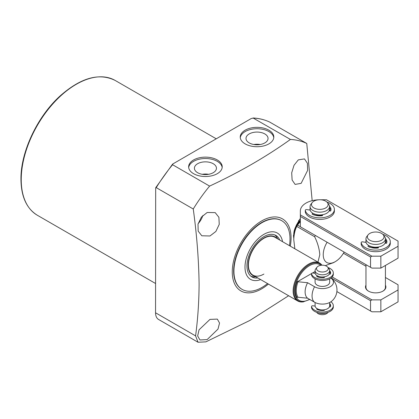 <?xml version="1.0" encoding="UTF-8"?>
<svg xmlns="http://www.w3.org/2000/svg" width="419" height="419" viewBox="0 0 419 419"><rect width="100%" height="100%" fill="white"/><g stroke="black" fill="none" stroke-linecap="round" stroke-linejoin="round"><path stroke-width="0.63" d="M298.527 220.797A13.377 7.725 -60 0 1 300.339 219.095M344.125 252.06A17.027 9.831 -60 0 1 335.279 261.65A17.027 9.831 -60 0 1 323.238 254.7A17.027 9.831 -60 0 1 327.113 242.24M317.958 262.121L319.797 254.7C319.362 248.86 317.644 242.873 314.638 236.725A26.753 15.445 -60 0 1 315.366 235.457M314.638 236.725L296.752 226.401C294.934 230.162 293.939 234.588 293.771 239.673L294.835 248.771M296.752 226.401A26.753 15.445 -60 0 1 297.527 225.061L300.339 226.684M300.339 221.646L297.527 225.061M293.955 236.374A12.952 7.479 -60 0 1 293.771 234.357A12.952 7.479 -60 0 1 300.339 220.42M281.788 220.734L281.489 220.562A39.643 22.888 120 0 0 250.939 231.183A39.643 22.888 120 0 0 233.634 271.083A39.643 22.888 120 0 0 241.847 289.23L242.145 289.403A39.643 22.888 -60 0 1 236.065 257.633A39.643 22.888 -60 0 1 261.964 222.699A39.643 22.888 -60 0 1 281.788 220.734A39.643 22.888 -60 0 1 289.44 245.654M264.813 133.928A11.02 6.358 0 0 0 252.694 132.577A11.02 6.358 0 0 0 246.011 138.563A11.02 6.358 0 0 0 249.232 142.921A11.02 6.358 0 0 0 261.126 144.325A11.02 6.358 0 0 0 268.04 138.563A11.02 6.358 0 0 0 264.813 133.928M260.173 144.518A10.564 6.096 0 0 0 253.872 144.518M258.932 144.686A9.972 5.756 0 0 0 255.113 144.686M213.219 163.714A11.02 6.358 0 0 0 201.099 162.363A11.02 6.358 0 0 0 194.416 168.354A11.02 6.358 0 0 0 197.637 172.712A11.02 6.358 0 0 0 209.531 174.115A11.02 6.358 0 0 0 216.445 168.354A11.02 6.358 0 0 0 213.219 163.714M208.578 174.309A10.564 6.096 0 0 0 202.277 174.309M207.337 174.477A9.972 5.756 0 0 0 203.519 174.477M217.293 159.969A16.781 9.689 0 0 0 199.004 157.869A16.781 9.689 0 0 0 188.644 166.82A16.781 9.689 0 0 0 193.562 173.676A16.781 9.689 0 0 0 211.852 175.776A16.781 9.689 0 0 0 222.211 166.82A16.781 9.689 0 0 0 217.293 159.969M222.17 167.516A16.781 9.689 0 0 0 217.293 161.362A16.781 9.689 0 0 0 199.57 159.131A16.781 9.689 0 0 0 188.691 167.516M268.893 130.183A16.781 9.689 0 0 0 250.604 128.083A16.781 9.689 0 0 0 240.244 137.034A16.781 9.689 0 0 0 245.157 143.885A16.781 9.689 0 0 0 263.446 145.985A16.781 9.689 0 0 0 273.806 137.034A16.781 9.689 0 0 0 268.893 130.183M273.764 137.731A16.781 9.689 0 0 0 268.893 131.571A16.781 9.689 0 0 0 251.164 129.345A16.781 9.689 0 0 0 240.286 137.731M293.494 235.237A13.623 7.861 120 0 0 293.85 237.557M209.982 235.981L215.874 231.45L219.237 224.375L218.901 217.304L215.183 212.611L207.154 212.501L201.398 217.11L198.009 224.139L198.177 231.136L201.806 235.782L209.982 235.981M198.114 223.709A13.377 7.725 120 0 0 202.885 215.45M301.135 183.354L307.63 170.371L307.378 163.248L304.472 158.911L298.307 159.875L294.012 165.301L291.697 172.832L292.122 180.018L295.117 184.402L301.135 183.354M207.154 339.6L217.995 329.083L219.546 323.039L217.341 319.11L209.982 319.388L199.056 329.8L197.648 335.975L199.942 339.961L207.154 339.6M290.294 246.147A41.591 24.014 120 0 0 291.074 237.919A41.591 24.014 120 0 0 261.666 220.939A41.591 24.014 120 0 0 232.257 271.873A41.591 24.014 120 0 0 268.406 284.061M300.339 218.367L296.196 225.443L293.483 235.777L293.798 238.401M306.76 143.466A119.179 68.81 120 0 0 290.414 139.443L253.045 117.985C259.062 118.299 264.614 119.666 269.705 122.076L306.76 143.466L312.171 200.675M269.752 122.097A119.179 68.81 120 0 0 253.401 118.074L251.259 118.519L172.623 164.075L172.591 164.73L209.6 186.099C239.422 172.225 266.364 156.669 290.414 139.443M209.6 186.099A119.179 68.81 120 0 0 193.253 208.997L156.24 187.633L155.679 187.759L155.554 312.784A14.592 8.427 120 0 0 158.576 319.467L198.035 342.244L195.579 335.891C197.805 319.325 198.978 302.13 199.098 284.307C198.779 260.026 196.825 234.923 193.253 208.997M288.628 295.735L249.996 320.383L205.897 341.852L198.035 342.244M325.254 265.63L333.555 262.64L335.279 261.65M321.939 265.206A21.888 12.638 120 0 0 319.566 263.048L274.848 237.233A21.888 12.638 120 0 0 263.902 238.317A21.888 12.638 120 0 0 249.604 257.601A21.888 12.638 120 0 0 252.961 275.147A21.888 12.638 120 0 0 263.902 274.063M267.547 283.569A39.643 22.888 -60 0 1 261.964 287.439A39.643 22.888 -60 0 1 242.145 289.403M260.649 279.583A26.753 15.445 -60 0 1 245.057 265.185A26.753 15.445 -60 0 1 263.902 234.341A26.753 15.445 -60 0 1 282.537 241.669M274.806 234.923A23.956 13.832 -60 0 1 277.65 238.851M257.826 277.954A23.956 13.832 -60 0 1 251.924 276.933A23.956 13.832 -60 0 1 248.252 257.737A23.956 13.832 -60 0 1 263.902 236.625A23.956 13.832 -60 0 1 275.88 235.441A23.956 13.832 -60 0 1 279.714 240.04M255.014 276.331A22.27 12.858 -60 0 1 248.86 259.502A22.27 12.858 -60 0 1 263.902 238.002A22.27 12.858 -60 0 1 276.901 238.416M255.763 276.765A23.956 13.832 -60 0 1 250.939 276.262M329.674 278.871L329.674 282.202A7.296 4.211 180 0 1 325.17 286.093A7.296 4.211 180 0 1 317.22 285.182A7.296 4.211 180 0 1 315.083 282.202L315.083 278.871M319.566 263.048A21.888 12.638 120 0 0 308.62 264.132A21.888 12.638 120 0 0 294.316 283.422A21.888 12.638 120 0 0 297.673 300.962A21.888 12.638 120 0 0 303.094 301.889L309.793 299.48M314.538 302.219A11.088 6.4 0 0 0 330.219 302.219A11.088 6.4 0 0 0 331.209 301.565A14.592 14.592 0 0 0 331.209 278.331A11.088 6.4 180 0 1 330.219 286.727A11.088 6.4 180 0 1 314.538 286.727L307.593 282.72A14.592 8.427 120 0 0 307.593 298.213L314.538 302.219A14.592 8.427 120 0 1 312.061 295.903A14.592 8.427 120 0 1 314.538 286.727M330.916 278.116A11.088 6.4 180 0 1 331.209 278.331M307.593 282.72L298.04 281.757L297.013 281.95A20.018 11.559 120 0 0 297.013 297.443L298.04 297.249L307.593 298.213M315.083 271.522L312.495 273.015M311.537 273.565L297.013 281.95M328.025 312.338L327.758 312.684A5.892 3.404 180 0 1 326.542 313.7A5.892 3.404 180 0 1 317 312.684L316.733 312.338M329.575 306.43A7.296 4.211 180 0 1 329.659 306.86M329.575 273.466A7.296 4.211 180 0 1 329.674 274.094M329.674 302.513L329.674 305.734A7.296 4.211 180 0 1 327.538 308.714A7.296 4.211 180 0 1 319.587 309.625A7.296 4.211 180 0 1 315.083 305.734L315.083 302.513M327.758 267.212L329.041 268.867A7.296 4.211 180 0 1 329.674 270.585A7.296 4.211 180 0 1 327.538 273.565A7.296 4.211 180 0 1 319.587 274.476A7.296 4.211 180 0 1 315.083 270.585A7.296 4.211 180 0 1 315.716 268.867L317 267.212A5.892 3.404 180 0 1 318.21 266.191A5.892 3.404 180 0 1 327.758 267.212A5.892 3.404 180 0 1 326.542 271.004A5.892 3.404 180 0 1 319.037 271.402A5.892 3.404 180 0 1 317 267.212M329.674 270.585L329.674 272.769A7.296 4.211 180 0 1 327.538 275.749A7.296 4.211 180 0 1 319.587 276.66A7.296 4.211 180 0 1 315.083 272.769L315.083 270.585M323.416 276.938A4.923 2.844 180 0 1 321.342 276.938M323.416 309.903A4.923 2.844 180 0 1 321.342 309.903M326.532 312.773A7.296 4.211 180 0 1 318.22 312.773M313.91 201.157A8.322 4.808 180 0 1 327.396 202.592A8.322 4.808 180 0 1 325.683 207.955A8.322 4.808 180 0 1 315.078 208.515A8.322 4.808 180 0 1 312.197 202.592A8.322 4.808 180 0 1 313.91 201.157M327.396 202.592L328.679 204.247A9.731 5.615 180 0 1 329.528 206.541A9.731 5.615 180 0 1 326.679 210.511A9.731 5.615 180 0 1 316.073 211.731A9.731 5.615 180 0 1 310.07 206.541A9.731 5.615 180 0 1 310.919 204.247L312.197 202.592M329.528 206.541L329.528 209.322A9.731 5.615 180 0 1 326.679 213.292A9.731 5.615 180 0 1 316.073 214.507A9.731 5.615 180 0 1 310.07 209.322L310.07 206.541M329.402 210.212A9.731 5.615 180 0 1 329.523 210.925M321.792 215.198A7.359 4.248 180 0 1 314.444 214.02M369.804 233.425A8.322 4.808 180 0 1 383.291 234.86A8.322 4.808 180 0 1 381.578 240.223A8.322 4.808 180 0 1 370.972 240.784A8.322 4.808 180 0 1 368.091 234.86A8.322 4.808 180 0 1 369.804 233.425M383.291 234.86L384.574 236.515A9.731 5.615 180 0 1 385.422 238.809A9.731 5.615 180 0 1 382.573 242.784A9.731 5.615 180 0 1 371.967 243.999A9.731 5.615 180 0 1 365.965 238.809A9.731 5.615 180 0 1 366.814 236.515L368.091 234.86M385.422 238.809L385.422 241.59A9.731 5.615 180 0 1 382.573 245.56A9.731 5.615 180 0 1 371.967 246.781A9.731 5.615 180 0 1 365.965 241.59L365.965 238.809M385.297 242.486A9.731 5.615 180 0 1 385.417 243.193M377.687 247.467A7.359 4.248 180 0 1 370.338 246.293A0.487 0.283 180 0 1 370.197 246.451L369.275 246.985M385.422 285.171A10.213 5.897 180 0 1 382.914 291.137A10.213 5.897 180 0 1 368.469 291.137L368.469 291.137A10.213 5.897 180 0 1 365.965 285.171M365.965 264.672L365.965 287.366A9.731 5.615 0 0 0 368.647 291.236M385.422 277.493L398.05 284.784L398.05 301.863L380.85 311.794L371.91 311.794L370.532 310.998L370.532 300.669L331.151 277.933M365.965 266.259L343.439 253.254M332.199 276.949L371.91 299.878L370.532 300.669M398.05 289.948L380.85 299.878L371.91 299.878M380.85 311.794L380.85 299.878M336.881 291.566L370.532 310.998M382.741 291.236A9.731 5.615 0 0 0 385.422 287.366L385.422 265.463M365.614 242.318A10.213 5.897 180 0 1 365.965 241.48M309.72 210.045A10.213 5.897 180 0 1 310.07 209.212M320.671 199.774L326.48 199.774L398.05 241.093L398.05 258.172L380.85 268.102L371.91 268.102L370.532 267.306L370.532 256.983L300.339 216.455L300.339 211.008A19.457 11.234 180 0 1 318.644 199.795M329.528 209.212A10.213 5.897 180 0 1 330.015 210.998M385.422 241.48A10.213 5.897 180 0 1 385.909 243.271M300.339 214.868L371.91 256.187L370.532 256.983M398.05 246.257L380.85 256.187L371.91 256.187M380.85 268.102L380.85 256.187M370.532 267.306L300.339 226.784L300.339 216.455M315.109 306.111L313.045 305.791A1.215 0.702 0 0 0 311.516 306.467A1.215 0.702 0 0 0 311.526 306.561A10.946 6.316 0 0 0 314.638 310.201A10.946 6.316 0 0 0 326.563 311.574A10.946 6.316 0 0 0 333.325 305.734A10.946 6.316 0 0 0 330.916 301.78M311.526 306.561L311.526 307.75A10.946 6.316 0 0 0 314.638 311.396A10.946 6.316 0 0 0 326.563 312.763A10.946 6.316 0 0 0 333.325 306.928L333.325 305.734M329.674 304.681A8.27 4.777 180 0 1 330.581 306.331M329.674 303.487A8.27 4.777 180 0 1 330.649 305.734A8.27 4.777 180 0 1 330.481 306.682A0.487 0.283 180 0 1 329.879 306.897L329.423 306.823M323.756 309.898A0.487 0.283 180 0 1 323.746 309.871L323.997 310.416M324.264 309.803L324.39 310.065A0.487 0.283 180 0 1 324.013 310.416A8.27 4.777 180 0 1 316.905 309.316A0.487 0.283 180 0 1 316.884 308.908L317.22 308.714M317.654 309.651L318.356 309.248M315.151 273.35L313.045 273.026A1.215 0.702 0 0 0 311.516 273.701A1.215 0.702 0 0 0 311.526 273.796A10.946 6.316 0 0 0 314.638 277.436A10.946 6.316 0 0 0 326.563 278.808A10.946 6.316 0 0 0 333.325 272.968A10.946 6.316 0 0 0 330.114 268.5A10.946 6.316 0 0 0 328.025 267.552M311.526 273.796L311.526 274.984A10.946 6.316 0 0 0 314.638 278.63A10.946 6.316 0 0 0 326.563 279.997A10.946 6.316 0 0 0 333.325 274.157L333.325 272.968M329.674 271.91A8.27 4.777 180 0 1 330.581 273.565M329.674 270.721A8.27 4.777 180 0 1 330.649 272.968A8.27 4.777 180 0 1 330.481 273.911A0.487 0.283 180 0 1 329.879 274.131L329.334 274.042M323.756 276.907L323.997 277.65M324.18 276.849L324.39 277.299A0.487 0.283 180 0 1 324.013 277.645A8.27 4.777 180 0 1 316.905 276.55A0.487 0.283 180 0 1 316.884 276.137L317.393 275.843M317.654 276.886L318.566 276.362M368.898 245.613L368.133 246.053L368.133 246.451A0.487 0.283 180 0 1 368.133 246.451A11.187 6.458 -0 0 0 378.095 248.001A0.487 0.283 180 0 0 378.462 247.65L378.168 247.021M382.814 234.336A14.592 8.427 180 0 1 386.009 235.735A14.592 8.427 180 0 1 390.288 241.69L390.288 243.277A14.592 8.427 180 0 1 381.274 251.065A14.592 8.427 180 0 1 365.373 249.237A14.592 8.427 180 0 1 361.188 244.214A1.215 0.702 180 0 1 361.183 244.136A1.215 0.702 180 0 1 361.188 244.057M390.288 241.69A14.592 8.427 180 0 1 381.274 249.473A14.592 8.427 180 0 1 365.373 247.65A14.592 8.427 180 0 1 361.188 242.622L361.188 244.214M361.183 244.136L361.183 242.543A1.215 0.702 -0 0 1 362.713 241.868L366.059 242.386M377.896 248.022L377.702 247.608A0.487 0.283 180 0 1 377.702 247.467M385.045 243.135L386.019 243.287A0.487 0.283 180 0 0 386.622 243.078A11.187 6.458 -0 0 0 386.878 241.69A11.187 6.458 -0 0 0 385.407 238.484M386.795 242.486A11.187 6.458 -0 0 0 385.422 240.087M368.133 246.451A0.487 0.283 180 0 1 368.133 246.053M322.567 215.528L322.567 215.382A0.487 0.283 180 0 1 322.201 215.727A11.187 6.458 -0 0 1 312.255 214.188A0.487 0.283 180 0 1 312.239 213.784L312.239 214.182M326.92 202.068A14.592 8.427 180 0 1 330.114 203.461A14.592 8.427 180 0 1 334.393 209.421L334.393 211.008A14.592 8.427 180 0 1 325.38 218.791A14.592 8.427 180 0 1 309.479 216.963A14.592 8.427 180 0 1 305.294 211.941A1.215 0.702 180 0 1 305.289 211.862A1.215 0.702 180 0 1 305.294 211.789M334.393 209.421A14.592 8.427 180 0 1 325.38 217.204A14.592 8.427 180 0 1 309.479 215.376A14.592 8.427 180 0 1 305.294 210.354L305.294 211.941M305.289 211.862L305.289 210.275A1.215 0.702 -0 0 1 306.818 209.6L310.165 210.113M313.003 213.339L312.239 213.784M314.444 214.009A0.487 0.283 180 0 1 314.302 214.177L313.381 214.711M322.567 215.382L322.274 214.753M322.002 215.754L321.808 215.34A0.487 0.283 180 0 1 321.808 215.193M329.151 210.867L330.125 211.019A0.487 0.283 180 0 0 330.727 210.804A11.187 6.458 -0 0 0 330.984 209.421A11.187 6.458 -0 0 0 329.512 206.211M330.9 210.212A11.187 6.458 -0 0 0 329.528 207.819M294.227 234.483A12.952 7.479 -60 0 1 300.339 221.122M37.354 215.261C26.607 208.631 21.139 196.621 20.95 179.232C20.589 152.013 37.422 116.33 60.252 95.815C80.893 77.688 99.203 72.571 115.183 80.453A77.829 44.938 120 0 0 55.208 101.304A77.829 44.938 120 0 0 21.233 179.631A77.829 44.938 120 0 0 37.354 215.261L155.554 283.501M172.591 164.73A119.179 68.81 120 0 0 156.24 187.633M155.554 312.784L195.579 335.891M321.708 265.217A21.469 12.397 120 0 0 309.133 264.771A21.469 12.397 120 0 0 294.206 287.743A21.469 12.397 120 0 0 303.717 301.806M320.776 265.327A20.625 11.91 120 0 0 309.479 265.656A20.625 11.91 120 0 0 294.892 290.922A20.625 11.91 120 0 0 309.479 299.339A20.625 11.91 120 0 0 309.515 299.323M298.04 281.757A19.174 11.072 120 0 0 298.04 297.249M316.884 308.908L316.884 309.306M316.884 276.137L316.884 276.535M377.702 247.084L377.702 247.608M321.808 214.816L321.808 215.34M115.183 80.453L216.183 138.768M155.679 187.759L172.623 164.075M252.961 275.147L297.673 300.962M311.516 306.467L311.516 307.661M311.516 273.701L311.516 274.895M377.687 247.54L377.687 247.09M321.792 215.266L321.792 214.816"/></g></svg>
